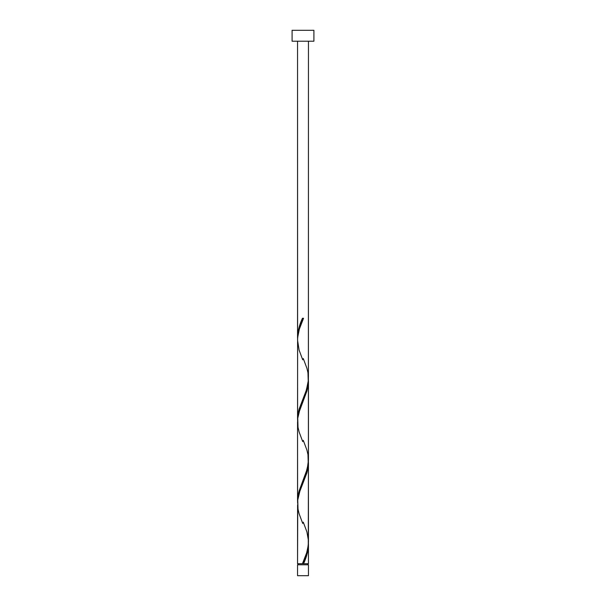 <?xml version="1.0" encoding="UTF-8"?>
<svg xmlns="http://www.w3.org/2000/svg" width="606" height="606" viewBox="0 0 606 606"><rect width="100%" height="100%" fill="white"/><g stroke="black" fill="none" stroke-linecap="round" stroke-linejoin="round"><path stroke-width="0.91" d="M297.546 564.792L297.546 575.7L308.454 575.7L308.454 564.792L297.546 564.792L308.454 564.792L308.454 575.7L297.546 575.7L297.546 564.792M298.091 563.701L298.091 564.792L298.091 563.701M307.909 564.792L307.909 563.701L307.909 564.792M292.092 30.3L292.092 41.208L313.908 41.208L313.908 30.3L292.092 30.3L292.092 41.208L313.908 41.208L313.908 30.3L292.092 30.3M297.607 339.307L297.546 41.208L297.546 337.413L298.023 331.952L299.364 326.482L302.455 318.271L303.545 318.271L299.341 329.141L297.637 337.686L297.546 419.223L299.144 409.012L306.401 390.022L308.393 380.212L308.454 41.208L308.416 376.871M304.386 561.648L303.545 563.701L308.454 563.701L308.454 544.559L307.409 552.763L304.386 561.648M308.393 460.855L308.454 541.938C308.045 549.203 306.045 556.452 302.455 563.701L297.546 563.701L302.455 563.701L306.659 552.831L308.257 545.445L308.454 462.749L306.856 472.96L299.599 491.951L297.773 499.889L297.546 563.701L297.584 505.101M297.607 502.927L297.546 421.844L297.546 501.033L299.144 490.822L307.265 468.9L308.454 460.128L308.454 380.939L306.856 391.15L298.735 413.072L297.773 418.079L297.584 423.291M308.393 542.665L308.454 563.701L303.545 563.701C306.568 557.315 308.204 550.93 308.454 544.559L308.424 543.249M303.273 522.152L306.909 531.886L308.416 540.491M308.393 379.045L308.416 458.681M297.607 421.117L297.584 341.481M303 563.701L303.545 563.701L303 563.701M302.455 318.271L303.545 318.271L302.455 318.271C299.432 324.657 297.796 331.043 297.546 337.413L297.576 338.724M303.273 358.532L306.909 368.266L307.969 372.811L308.249 381.901L306.068 390.991L299.091 409.171L298.031 413.716L297.576 420.534M303.273 440.342L306.909 450.076L307.969 454.621L308.249 463.711L306.068 472.801L299.091 490.981L298.031 495.526L297.576 502.344M302.985 562.429L302.455 563.701M302.727 523.44L299.091 513.706L298.031 509.161L297.751 500.071L299.932 490.981L306.909 472.801L307.969 468.256L308.424 461.439M302.727 441.63L299.091 431.896L298.031 427.351L297.751 418.261L299.932 409.171L306.909 390.991L307.969 386.446L308.424 379.629M302.727 359.82L299.091 350.086L297.546 340.034C297.955 332.77 299.955 325.52 303.545 318.271L303.015 319.544"/></g></svg>
